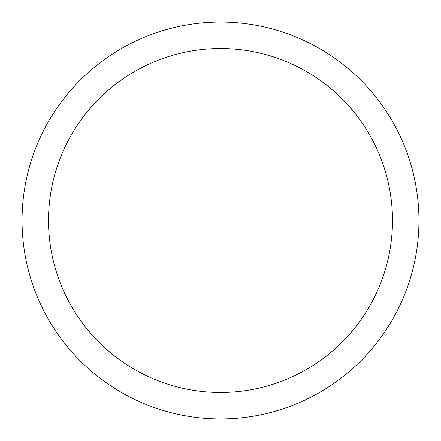 <?xml version="1.0" encoding="UTF-8"?>
<svg xmlns="http://www.w3.org/2000/svg" width="441" height="441" viewBox="0 0 441 441"><rect width="100%" height="100%" fill="white"/><g stroke="black" fill="none" stroke-linecap="round" stroke-linejoin="round"><path stroke-width="0.66" d="M220.5 22.05A198.45 198.45 0 0 1 418.95 220.5A198.45 198.45 0 0 1 220.5 418.95A198.45 198.45 0 0 1 22.05 220.5A198.45 198.45 0 0 1 220.5 22.05M220.5 48.51A171.99 171.99 0 0 1 392.49 220.5A171.99 171.99 0 0 1 220.5 392.49A171.99 171.99 0 0 1 48.51 220.5A171.99 171.99 0 0 1 220.5 48.51"/></g></svg>
